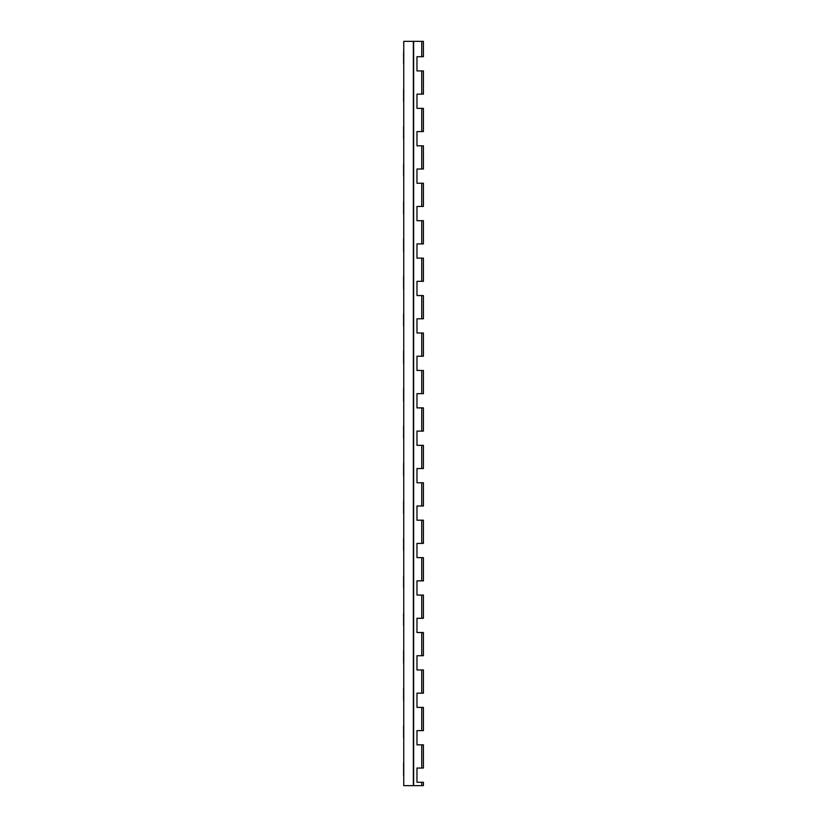 <?xml version="1.0" encoding="UTF-8"?>
<svg xmlns="http://www.w3.org/2000/svg" width="827" height="827" viewBox="0 0 827 827"><rect width="100%" height="100%" fill="white"/><g stroke="black" fill="none" stroke-linecap="round" stroke-linejoin="round"><path stroke-width="1.24" d="M403.597 725.558L403.597 737.911C403.597 742.005 403.597 742.005 403.597 737.911L403.597 725.558C403.597 721.475 403.597 721.475 403.597 725.558M403.597 688.116L403.597 700.479C403.597 704.563 403.597 704.563 403.597 700.479L403.597 688.116C403.597 684.032 403.597 684.032 403.597 688.116M403.597 775.354L403.597 763.001C403.597 758.907 403.597 758.907 403.597 763.001L403.597 775.354C403.597 779.437 403.597 779.437 403.597 775.354M403.597 650.684L403.597 663.037C403.597 667.12 403.597 667.12 403.597 663.037L403.597 650.684C403.597 646.59 403.597 646.59 403.597 650.684M403.597 613.241L403.597 625.594C403.597 629.688 403.597 629.688 403.597 625.594L403.597 613.241C403.597 609.148 403.597 609.148 403.597 613.241M403.597 575.799L403.597 588.152C403.597 592.246 403.597 592.246 403.597 588.152L403.597 575.799C403.597 571.715 403.597 571.715 403.597 575.799M403.597 538.356L403.597 550.72C403.597 554.803 403.597 554.803 403.597 550.72L403.597 538.356C403.597 534.273 403.597 534.273 403.597 538.356M403.597 500.924L403.597 513.278C403.597 517.361 403.597 517.361 403.597 513.278L403.597 500.924C403.597 496.831 403.597 496.831 403.597 500.924M403.597 463.482L403.597 475.835C403.597 479.929 403.597 479.929 403.597 475.835L403.597 463.482C403.597 459.398 403.597 459.398 403.597 463.482M403.597 426.039L403.597 438.393C403.597 442.486 403.597 442.486 403.597 438.393L403.597 426.039C403.597 421.956 403.597 421.956 403.597 426.039M403.597 388.607L403.597 400.961C403.597 405.044 403.597 405.044 403.597 400.961L403.597 388.607C403.597 384.514 403.597 384.514 403.597 388.607M403.597 351.165L403.597 363.518C403.597 367.601 403.597 367.601 403.597 363.518L403.597 351.165C403.597 347.071 403.597 347.071 403.597 351.165M403.597 313.722L403.597 326.076C403.597 330.169 403.597 330.169 403.597 326.076L403.597 313.722C403.597 309.639 403.597 309.639 403.597 313.722M403.597 276.28L403.597 288.644C403.597 292.727 403.597 292.727 403.597 288.644L403.597 276.28C403.597 272.197 403.597 272.197 403.597 276.28M403.597 238.848L403.597 251.201C403.597 255.285 403.597 255.285 403.597 251.201L403.597 238.848C403.597 234.754 403.597 234.754 403.597 238.848M403.597 201.406L403.597 213.759C403.597 217.852 403.597 217.852 403.597 213.759L403.597 201.406C403.597 197.312 403.597 197.312 403.597 201.406M403.597 163.963L403.597 176.316C403.597 180.41 403.597 180.41 403.597 176.316L403.597 163.963C403.597 159.88 403.597 159.88 403.597 163.963M403.597 126.521L403.597 138.884C403.597 142.968 403.597 142.968 403.597 138.884L403.597 126.521C403.597 122.437 403.597 122.437 403.597 126.521M403.597 89.089L403.597 101.442C403.597 105.525 403.597 105.525 403.597 101.442L403.597 89.089C403.597 84.995 403.597 84.995 403.597 89.089M403.597 51.646L403.597 63.999C403.597 68.093 403.597 68.093 403.597 63.999L403.597 51.646C403.597 47.563 403.597 47.563 403.597 51.646M421.584 108.368L416.973 108.368L416.973 94.144L421.584 94.144M421.584 445.319L416.973 445.319L416.973 431.094L423.403 431.094L423.403 407.887L416.973 407.887L416.973 393.652L423.403 393.652L423.403 370.444L416.973 370.444L416.973 356.22L423.403 356.22L423.403 333.002L416.973 333.002L416.973 318.777L423.403 318.777L423.403 295.57L416.973 295.57L416.973 281.335L423.403 281.335L423.403 258.127L416.973 258.127L416.973 243.903L423.403 243.903L423.403 220.685L416.973 220.685L416.973 206.461L423.403 206.461L423.403 183.243L416.973 183.243L416.973 169.018L423.403 169.018L423.403 145.81L416.973 145.81L416.973 131.576L423.403 131.576L423.403 108.368L416.973 108.368L416.973 94.144L423.403 94.144L423.403 70.926L416.973 70.926L416.973 56.701L423.403 56.701L423.403 41.35L421.739 41.35L421.739 56.701M421.584 70.926L416.973 70.926L416.973 56.701L421.584 56.701M421.584 145.81L416.973 145.81L416.973 131.576L421.584 131.576M421.584 220.685L416.973 220.685L416.973 206.461L421.584 206.461M413.345 785.65L413.345 41.35L403.752 41.35L403.752 785.65L423.403 785.65L423.403 782.28L416.973 782.28L416.973 768.056L423.403 768.056L423.403 744.838L416.973 744.838L416.973 730.613L423.403 730.613L423.403 707.405L416.973 707.405L416.973 693.171L423.403 693.171L423.403 669.963L416.973 669.963L416.973 655.739L423.403 655.739L423.403 632.521L416.973 632.521L416.973 618.296L423.403 618.296L423.403 595.078L416.973 595.078L416.973 580.854L423.403 580.854L423.403 557.646L416.973 557.646L416.973 543.411L423.403 543.411L423.403 520.204L416.973 520.204L416.973 505.979L423.403 505.979L423.403 482.761L416.973 482.761L416.973 468.537L423.403 468.537L423.403 445.319L416.973 445.319L416.973 431.094L421.584 431.094M421.584 595.078L416.973 595.078L416.973 580.854L421.584 580.854M421.584 295.57L416.973 295.57L416.973 281.335L421.584 281.335M421.584 669.963L416.973 669.963L416.973 655.739L421.584 655.739M421.584 520.204L416.973 520.204L416.973 505.979L421.584 505.979M421.584 744.838L416.973 744.838L416.973 730.613L421.584 730.613M421.584 370.444L416.973 370.444L416.973 356.22L421.584 356.22M421.584 782.28L416.973 782.28L416.973 768.056L421.584 768.056M416.973 70.926L416.973 56.701L416.973 70.926M416.973 782.28L416.973 768.056L416.973 782.28M416.973 744.838L416.973 730.613L416.973 744.838M421.584 707.405L416.973 707.405L416.973 693.171L421.584 693.171M416.973 145.81L416.973 131.576L416.973 145.81M416.973 707.405L416.973 693.171L416.973 707.405M416.973 669.963L416.973 655.739L416.973 669.963M421.584 632.521L416.973 632.521L416.973 618.296L421.584 618.296M416.973 220.685L416.973 206.461L416.973 220.685M416.973 632.521L416.973 618.296L416.973 632.521M416.973 595.078L416.973 580.854L416.973 595.078M421.584 557.646L416.973 557.646L416.973 543.411L421.584 543.411M416.973 557.646L416.973 543.411L416.973 557.646M421.584 482.761L416.973 482.761L416.973 468.537L421.584 468.537M416.973 295.57L416.973 281.335L416.973 295.57M421.584 333.002L416.973 333.002L416.973 318.777L421.584 318.777M416.973 520.204L416.973 505.979L416.973 520.204M416.973 333.002L416.973 318.777L416.973 333.002M416.973 482.761L416.973 468.537L416.973 482.761M421.584 258.127L416.973 258.127L416.973 243.903L421.584 243.903M416.973 370.444L416.973 356.22L416.973 370.444M416.973 258.127L416.973 243.903L416.973 258.127M421.584 183.243L416.973 183.243L416.973 169.018L421.584 169.018M421.584 407.887L416.973 407.887L416.973 393.652L421.584 393.652M416.973 183.243L416.973 169.018L416.973 183.243M416.973 407.887L416.973 393.652L416.973 407.887M416.973 108.368L416.973 94.144L416.973 108.368M416.973 445.319L416.973 431.094L416.973 445.319M413.634 785.65L413.634 41.35L421.739 41.35M421.739 782.28L421.739 785.65M421.739 744.838L421.739 768.056M421.739 707.405L421.739 730.613M421.739 669.963L421.739 693.171M421.739 632.521L421.739 655.739M421.739 595.078L421.739 618.296M421.739 557.646L421.739 580.854M421.739 520.204L421.739 543.411M421.739 482.761L421.739 505.979M421.739 445.319L421.739 468.537M421.739 407.887L421.739 431.094M421.739 370.444L421.739 393.652M421.739 333.002L421.739 356.22M421.739 295.57L421.739 318.777M421.739 258.127L421.739 281.335M421.739 220.685L421.739 243.903M421.739 183.243L421.739 206.461M421.739 145.81L421.739 169.018M421.739 108.368L421.739 131.576M421.739 70.926L421.739 94.144"/></g></svg>
